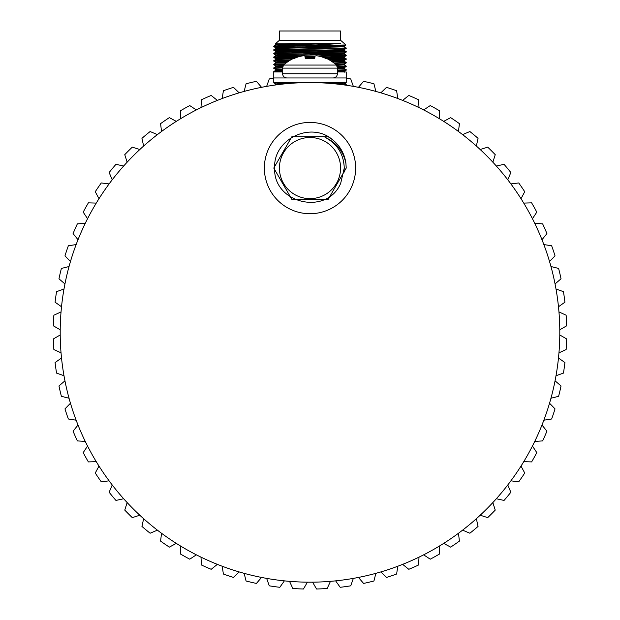 <?xml version="1.0" encoding="UTF-8"?>
<svg xmlns="http://www.w3.org/2000/svg" width="620" height="620" viewBox="0 0 620 620"><rect width="100%" height="100%" fill="white"/><g stroke="black" fill="none" stroke-linecap="round" stroke-linejoin="round"><path stroke-width="0.93" d="M559.798 332.382A249.798 249.798 0 0 0 310 82.584A249.798 249.798 0 0 0 60.202 332.382A249.798 249.798 0 0 0 310 582.18A249.798 249.798 0 0 0 559.798 332.382M346.224 77.95L273.776 77.95L273.776 82.584L346.224 82.584L346.224 71.966L337.668 71.966M282.333 71.966L273.776 71.966L273.776 77.95M315.224 56.04L305.055 56.195L305.272 58.706L305.055 56.203L305.272 58.706L314.728 58.706L315.03 56.118A38.525 14.686 -84.6 0 1 316.006 55.792A38.525 14.686 -84.6 0 0 315.03 56.118M301.157 56.118A38.525 35.456 77.1 0 1 303.444 55.792L303.994 55.792L303.444 55.792A38.525 35.456 77.1 0 0 301.157 56.118L300.77 56.203A38.781 38.634 -0 0 0 293.617 58.706L292.942 58.706A38.812 38.812 0 0 0 283.673 65.053L336.327 65.053A38.812 38.812 0 0 0 327.058 58.706L326.384 58.706A38.781 38.634 0 0 0 319.23 56.203L318.843 56.118A38.525 35.456 -77.1 0 0 316.556 55.792A38.525 35.456 -77.1 0 1 318.843 56.118M305.272 58.706L304.97 56.118A38.525 14.686 84.6 0 0 303.994 55.792A38.525 14.686 84.6 0 1 304.97 56.118M293.617 58.706A38.781 38.634 0 0 1 300.77 56.203M337.668 73.772L282.333 73.772L282.333 68.123L337.668 68.123L337.668 73.772L336.466 76.702L333.498 77.95M300.204 82.778L302.382 82.584M293.772 83.111L294.446 82.584M316.006 55.792L316.556 55.792M303.994 55.792L303.444 55.792M314.728 58.706L314.945 56.203M496.341 166.02L504.052 164.331A256.703 256.703 0 0 1 510.849 172.515L507.772 179.785M480.198 149.536L487.715 147.142A256.703 256.703 0 0 1 495.24 154.667L492.846 162.184M510.896 183.923L518.731 182.954A256.703 256.703 0 0 1 524.737 191.727L521.009 198.679M523.737 203.089L531.627 202.849A256.703 256.703 0 0 1 536.804 212.141L532.441 218.721M462.597 134.61L469.867 131.533A256.703 256.703 0 0 1 478.051 138.33L476.361 146.041M443.695 121.373L450.655 117.637A256.703 256.703 0 0 1 459.428 123.651L458.459 131.487M423.661 109.942L430.241 105.578A256.703 256.703 0 0 1 439.534 110.755L439.293 118.645M402.651 100.401L408.797 95.449A256.703 256.703 0 0 1 418.531 99.75L419.019 107.624M534.75 223.363L542.632 223.851A256.703 256.703 0 0 1 546.925 233.585L541.981 239.731M543.856 244.567L551.653 245.776A256.703 256.703 0 0 1 555.032 255.866L549.537 261.531M550.955 266.515L558.612 268.445A256.703 256.703 0 0 1 561.046 278.798L555.055 283.937M556.008 289.029L563.448 291.656A256.703 256.703 0 0 1 564.921 302.188L558.481 306.753M558.961 311.914L566.13 315.216A256.703 256.703 0 0 1 566.618 325.841L559.783 329.786M559.783 334.971L566.618 338.923A256.703 256.703 0 0 1 566.13 349.548L558.961 352.85M558.481 358.011L564.921 362.568A256.703 256.703 0 0 1 563.448 373.108L556.008 375.728M555.055 380.827L561.046 385.966A256.703 256.703 0 0 1 558.612 396.32L550.955 398.242M549.537 403.232L555.032 408.898A256.703 256.703 0 0 1 551.653 418.988L543.856 420.197M541.981 425.033L546.925 431.179A256.703 256.703 0 0 1 542.632 440.913L534.75 441.401M532.441 446.043L536.804 452.615A256.703 256.703 0 0 1 531.627 461.916L523.737 461.668M521.009 466.077L524.737 473.029A256.703 256.703 0 0 1 518.731 481.81L510.896 480.841M476.361 518.723L478.051 526.427A256.703 256.703 0 0 1 469.867 533.223L462.597 530.154M458.459 533.278L459.428 541.105A256.703 256.703 0 0 1 450.655 547.119L443.695 543.384M507.772 484.979L510.849 492.249A256.703 256.703 0 0 1 504.052 500.433L496.341 498.743M492.846 502.572L495.24 510.097A256.703 256.703 0 0 1 487.715 517.622L480.198 515.228M439.293 546.119L439.534 554.009A256.703 256.703 0 0 1 430.241 559.186L423.661 554.822M419.019 557.132L418.531 565.014A256.703 256.703 0 0 1 408.797 569.307L402.651 564.363M397.815 566.231L396.606 574.035A256.703 256.703 0 0 1 386.516 577.414L380.851 571.919M375.86 573.337L373.938 580.994A256.703 256.703 0 0 1 363.584 583.428L358.445 577.437M353.346 578.39L350.726 585.83A256.703 256.703 0 0 1 340.186 587.303L335.629 580.863M330.468 581.335L327.166 588.512A256.703 256.703 0 0 1 316.541 589L312.596 582.164M307.404 582.164L303.459 589A256.703 256.703 0 0 1 292.834 588.512L289.532 581.335M284.371 580.863L279.814 587.303A256.703 256.703 0 0 1 269.274 585.83L266.654 578.39M60.218 329.786L53.382 325.841A256.703 256.703 0 0 1 53.87 315.216L61.039 311.914M61.039 352.85L53.87 349.548A256.703 256.703 0 0 1 53.382 338.923L60.218 334.971M63.992 375.728L56.552 373.108A256.703 256.703 0 0 1 55.079 362.568L61.52 358.011M69.045 398.242L61.388 396.32A256.703 256.703 0 0 1 58.954 385.966L64.945 380.827M76.144 420.197L68.347 418.988A256.703 256.703 0 0 1 64.968 408.898L70.463 403.232M85.25 441.401L77.368 440.913A256.703 256.703 0 0 1 73.075 431.179L78.019 425.033M96.263 461.668L88.373 461.916A256.703 256.703 0 0 1 83.196 452.615L87.559 446.043M109.105 480.841L101.269 481.81A256.703 256.703 0 0 1 95.263 473.029L98.991 466.077M176.305 543.384L169.345 547.119A256.703 256.703 0 0 1 160.572 541.105L161.541 533.278M157.403 530.154L150.133 533.223A256.703 256.703 0 0 1 141.949 526.427L143.638 518.723M123.659 498.743L115.948 500.433A256.703 256.703 0 0 1 109.151 492.249L112.228 484.979M139.802 515.228L132.285 517.622A256.703 256.703 0 0 1 124.76 510.097L127.154 502.572M196.339 554.822L189.759 559.186A256.703 256.703 0 0 1 180.467 554.009L180.707 546.119M217.349 564.363L211.203 569.307A256.703 256.703 0 0 1 201.469 565.014L200.981 557.132M239.149 571.919L233.484 577.414A256.703 256.703 0 0 1 223.394 574.035L222.185 566.231M261.555 577.437L256.417 583.428A256.703 256.703 0 0 1 246.062 580.994L244.141 573.337M266.654 86.374L269.274 78.926A256.703 256.703 0 0 1 273.776 78.244M244.141 91.419L246.062 83.77A256.703 256.703 0 0 1 256.417 81.329L261.555 87.327M222.185 98.526L223.394 90.729A256.703 256.703 0 0 1 233.484 87.35L239.149 92.837M200.981 107.624L201.469 99.75A256.703 256.703 0 0 1 211.203 95.449L217.349 100.401M180.707 118.645L180.467 110.755A256.703 256.703 0 0 1 189.759 105.578L196.339 109.942M143.638 146.041L141.949 138.33A256.703 256.703 0 0 1 150.133 131.533L157.403 134.61M161.541 131.487L160.572 123.651A256.703 256.703 0 0 1 169.345 117.637L176.305 121.373M112.228 179.785L109.151 172.515A256.703 256.703 0 0 1 115.948 164.331L123.659 166.02M127.154 162.184L124.76 154.667A256.703 256.703 0 0 1 132.285 147.142L139.802 149.536M98.991 198.679L95.263 191.727A256.703 256.703 0 0 1 101.269 182.954L109.105 183.923M87.559 218.721L83.196 212.141A256.703 256.703 0 0 1 88.373 202.849L96.263 203.089M78.019 239.731L73.075 233.585A256.703 256.703 0 0 1 77.368 223.851L85.25 223.363M70.463 261.531L64.968 255.866A256.703 256.703 0 0 1 68.347 245.776L76.144 244.567M64.945 283.937L58.954 278.798A256.703 256.703 0 0 1 61.388 268.445L69.045 266.515M61.52 306.753L55.079 302.188A256.703 256.703 0 0 1 56.552 291.656L63.992 289.029M380.851 92.837L386.516 87.35A256.703 256.703 0 0 1 396.606 90.729L397.815 98.526M358.445 87.327L363.584 81.329A256.703 256.703 0 0 1 373.938 83.77L375.86 91.419M346.224 78.244A256.703 256.703 0 0 1 350.726 78.926L353.346 86.374M338.295 45.182L314.611 45.182L340.806 43.477L275.296 43.865L279.426 40.277L310 40.277L279.426 40.277L279.426 31L340.574 31L340.574 40.277L345.952 44.966L273.776 46.616L310 47.515M310 40.277L340.574 40.277L310 40.277M339.109 84.281L343.581 84.421M333.637 83.7L346.208 84.181L346.208 84.661L343.713 84.87M346.224 84.196L340.954 84.506M337.668 68.936L344.247 68.556L346.224 69.704L346.208 70.176L337.668 70.556M346.224 69.704L337.668 70.106M335.761 64.542L344.247 64.93L346.224 66.084L346.208 66.549L337.497 66.937M346.224 66.084L337.334 66.487M332.32 61.822L344.247 61.31L346.208 62.442L346.208 62.93L334.397 63.387M346.224 62.457L333.839 62.946M326.26 58.652L343.581 59.063M329.476 58.265L346.208 58.823L346.224 59.288L329.251 59.869M346.224 58.838L328.461 59.435M317.192 54.87L343.581 55.444M310 54.312L346.208 55.196L346.208 55.684L341.372 55.971L320.067 56.42M314.921 56.498L305.094 56.645M346.224 55.219L318.099 55.994M317.192 51.251L343.581 51.816M329.476 51.018L346.208 51.576L346.208 52.065L278.628 53.552L273.792 53.878L290.524 54.436M346.224 51.592L278.628 53.103L273.792 53.39L273.776 53.855M334.01 46.384L344.247 46.818L346.208 48.438L278.628 49.933L273.792 50.251L290.524 50.809M346.224 47.973L278.628 49.484L273.792 49.763L273.776 50.235M277.125 82.584L273.792 82.855L289.819 83.398M276.419 82.607L293.772 83.026M282.333 71.571L273.776 71.966L273.792 71.502L282.333 71.114M282.34 67.944L273.776 68.347L275.753 69.494L282.333 69.835M282.379 67.495L273.792 67.874L273.776 68.347M284.549 64.271L273.776 64.728L275.753 65.875L282.79 66.231M285.091 63.806L273.792 64.255L273.776 64.728M289.625 60.543L273.776 61.101L287.959 61.628M290.4 60.078L273.792 60.628L273.776 61.101M298.755 56.753L273.776 57.482L290.524 58.055M300.499 56.265L278.628 56.722L273.792 57.009L273.776 57.482M276.419 57.249L295.972 57.706M276.419 50.011L302.808 50.577M314.611 45.182L278.628 45.857L273.792 46.144L273.776 46.616M302.808 46.957L310 47.066M294.756 43.477L275.737 44.121L285.99 44.578M329.476 45.376L344.247 45.95L280.325 47.446L275.753 47.763L285.99 48.197M334.01 50.011L344.247 50.445L344.263 49.553L275.753 51.383L273.792 50.251M302.808 53.064L344.263 54.087L344.263 53.181L280.325 54.684L275.753 55.01L285.99 55.444M329.476 56.242L344.247 56.815L323.415 57.474M314.821 57.629L305.195 57.784M295.337 57.962L275.753 58.629L273.792 57.497M329.476 59.869L344.263 60.419L331.018 60.946M287.796 61.736L275.753 62.256L273.792 61.117M336.606 65.34L344.263 64.953L344.263 64.046L335.66 64.457M283.278 65.472L275.737 65.86L275.753 66.743L273.792 67.874M337.59 67.309L344.263 67.665L337.668 68.029M282.333 69.122L275.737 69.479L275.737 70.385L282.333 70.742M344.263 72.199L344.263 71.292L337.668 71.649M335.126 82.584L321.842 82.863M289.331 83.436L275.753 83.987L273.792 82.855M275.296 43.865L275.737 45.028L273.792 46.144M340.806 43.477L275.753 45.012M344.247 46.818L280.325 48.345L275.737 48.647L290.524 49.205M346.208 51.576L344.247 50.445L275.737 52.274L275.737 51.367M344.263 54.087L275.737 55.893L275.737 54.986M334.01 57.249L344.263 57.706L325.57 58.342M314.743 58.536L305.272 58.683M292.524 58.923L275.737 59.52L275.737 58.613M286.517 62.674L275.737 63.139L275.737 62.233M282.704 66.394L275.753 66.743M282.333 70.021L275.753 70.362L273.792 71.502M332.847 82.584L344.263 83.065L332.08 83.56M277.791 84.669L275.737 84.87L275.737 83.971M340.574 168.067A30.574 30.574 0 0 0 310 137.5A30.574 30.574 0 0 0 279.426 168.067A30.574 30.574 0 0 0 310 198.64A30.574 30.574 0 0 0 340.574 168.067A30.574 30.574 0 0 0 310 137.5A30.574 30.574 0 0 0 279.426 168.067A30.574 30.574 0 0 0 310 198.64A30.574 30.574 0 0 0 340.574 168.067M324.996 137.26C337.319 143.894 343.736 154.163 344.263 168.067L340.682 183.319C326.856 216.248 272.87 203.337 274.668 168.067C272.963 139.213 310.845 120.853 332.615 139.771A36.224 36.224 0 0 1 345.929 163.455C343.325 151.187 336.342 142.453 324.996 137.26M355.64 168.067A45.64 45.64 0 0 0 310 122.427A45.64 45.64 0 0 0 264.36 168.067A45.64 45.64 0 0 0 310 213.714A45.64 45.64 0 0 0 355.64 168.067M345.929 163.486L346.224 168.067L345.929 163.455L346.224 168.067L345.929 163.455L346.224 168.067L345.929 163.455L346.224 168.067L345.929 163.455L346.224 168.067L345.929 163.455L346.224 168.067L328.112 199.438L291.888 199.438L273.776 168.067L291.888 136.702L328.112 136.702L332.615 139.771L328.112 136.702L291.888 136.702L273.776 168.067L291.888 136.702L328.112 136.702L332.615 139.771L328.112 136.702L291.888 136.702L273.776 168.067L291.888 136.702L328.112 136.702L332.615 139.771L328.112 136.702L291.888 136.702L273.776 168.067L291.888 136.702L328.112 136.702L332.615 139.771L328.112 136.702L291.888 136.702L273.776 168.067L291.888 136.702L328.112 136.702L332.615 139.771L328.112 136.702L291.888 136.702L273.776 168.067L291.888 136.702L328.112 136.702L332.615 139.771L328.112 136.702L291.888 136.702L273.776 168.067L291.888 199.438L328.112 199.438L346.224 168.067L328.112 199.438M345.929 163.455L346.224 168.067L328.112 199.438L291.888 199.438L273.776 168.067L291.888 199.438L328.112 199.438L346.224 168.067L328.112 199.438L291.888 199.438L273.776 168.067L291.888 199.438L328.112 199.438L346.224 168.067L328.112 199.438L291.888 199.438L273.776 168.067L291.888 199.438L328.112 199.438L346.224 168.067L328.112 199.438L291.888 199.438L273.776 168.067L291.888 199.438L328.112 199.438L346.224 168.067L328.112 199.438L291.888 199.438L273.776 168.067M343.929 172.841L344.263 168.16M337.668 68.123L336.327 65.053L337.668 68.123M322.292 82.584L321.819 82.863L322.292 82.584M282.333 73.772L283.534 76.702L286.502 77.95M282.333 68.123L283.673 65.053L282.333 68.123M344.247 45.95L345.952 44.966M275.753 47.763L273.792 46.632M344.247 49.577L346.208 48.438M344.247 53.196L346.208 52.065M275.753 55.01L273.792 53.878M346.208 58.823L344.247 57.691L344.263 56.8L346.208 55.684M344.247 60.442L346.208 59.311M344.247 64.061L346.208 62.93M344.247 67.689L346.208 66.549M344.247 71.308L346.208 70.176M345.441 85.111L346.208 84.661M344.263 46.841L344.263 45.934M273.792 49.763L275.753 48.631L275.737 47.748M344.263 61.326L344.263 60.419M344.263 68.572L344.263 67.665M344.263 83.065L344.263 82.158M275.753 52.251L273.792 53.39M344.247 54.064L346.208 55.196M275.753 55.877L273.792 57.009M275.753 59.497L273.792 60.628M275.753 63.124L273.792 64.255M344.247 83.041L346.208 84.181"/></g></svg>

